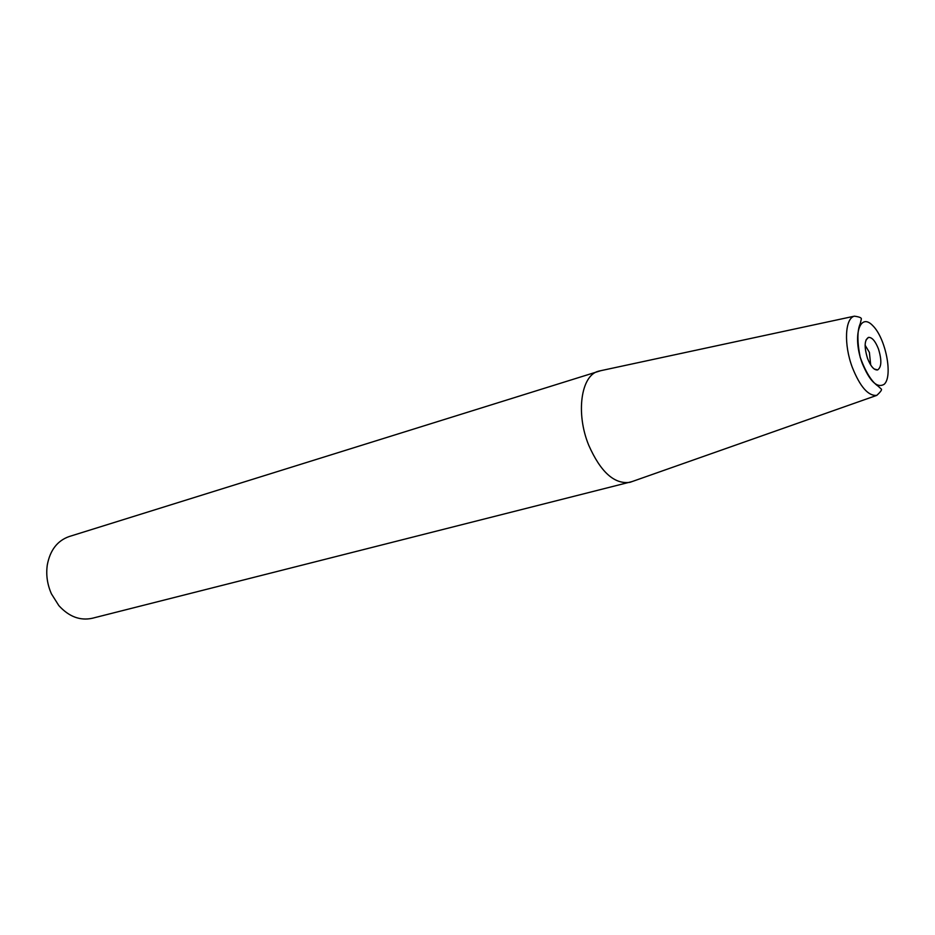 <?xml version="1.0" encoding="UTF-8"?>
<svg xmlns="http://www.w3.org/2000/svg" width="935" height="935" viewBox="0 0 935 935"><rect width="100%" height="100%" fill="white"/><g stroke="black" fill="none" stroke-linecap="round" stroke-linejoin="round"><path stroke-width="1.4" d="M867.54 358.432C870.765 366.532 874.143 370.365 877.661 369.921C881.6 367.093 881.869 360.104 878.468 348.977C875.335 341.041 872.004 337.184 868.475 337.395C864.384 340.013 864.08 347.025 867.54 358.432M870.695 365.012L869.398 352.425L865.12 345.225M600.796 370.681L69.155 536.55C57.409 540.699 50.139 550.107 47.323 564.798C45.873 574.663 47.241 584.34 51.425 593.842L58.847 605.611C68.933 616.668 80.059 620.887 92.226 618.28L632.107 481.572M598.365 371.242C581.032 375.473 575.598 413.223 588.688 445.142C600.551 471.953 614.237 484.353 629.746 482.367M862.152 363.096C869.737 381.386 877.065 388.457 884.148 384.32C893.229 376.501 885.714 338.213 872.752 325.637C859.686 311.741 852.217 336.413 862.152 363.096M876.773 395.376C880.852 391.625 882.301 389.474 881.121 388.902L877.977 386.05C871.619 381.714 865.681 372.107 860.165 357.24C857.126 341.707 857.173 330.452 860.305 323.487L861.334 319.034C861.649 317.807 859.347 316.86 854.403 316.17C844.936 318.262 843.674 344.501 852.323 367.42C860.106 386.821 868.253 396.136 876.773 395.376L630.167 482.25M874.143 368.974L877.661 369.921M865.974 340.048L868.475 337.395M854.403 316.17L598.786 371.113"/></g></svg>

